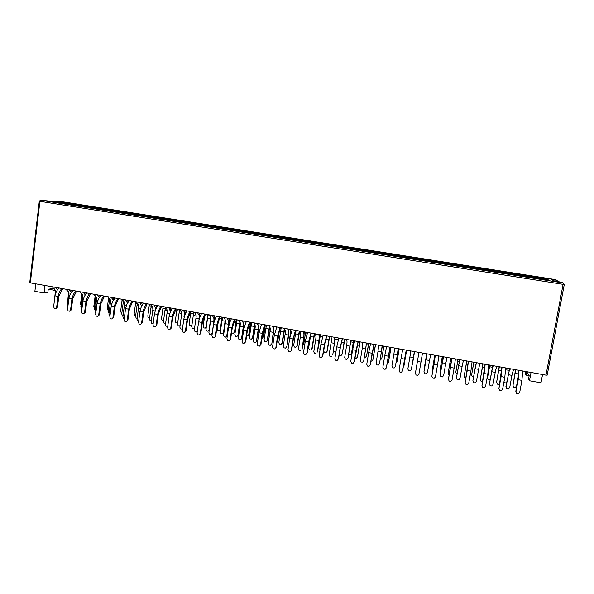 <?xml version="1.0" encoding="UTF-8"?>
<svg xmlns="http://www.w3.org/2000/svg" width="594" height="594" viewBox="0 0 594 594"><rect width="100%" height="100%" fill="white"/><g stroke="black" fill="none" stroke-linecap="round" stroke-linejoin="round"><path stroke-width="0.89" d="M80.39 204.626L555.034 279.529L556.92 280.316L553.356 279.752L553.229 280.427M545.99 375.141L563.09 284.34L39.917 201.321L30.339 282.855L545.99 375.141L547.193 375.148L564.278 284.496L563.246 282.944L40.637 200.171L54.433 201.648L60.982 202.153L55.992 201.359L55.086 201.7M553.356 279.752L551.061 279.492L554.313 280.903L561.657 282.284M548.307 279.841L58.338 202.309L65.897 202.881L545.908 278.764L548.307 279.841M66.476 202.636L71.443 203.549L66.454 202.844M88.417 206.059L80.502 205.123L88.417 206.059M71.369 204.462L75.742 205.153L71.325 204.796M95.159 207.128L87.296 206.2L95.159 207.128M78.319 205.561L82.707 206.259L78.274 205.895M101.923 208.197L94.112 207.276L101.923 208.197M85.291 206.667L89.694 207.365L85.246 207.002M108.709 209.266L100.95 208.353L108.709 209.266M92.293 207.774L96.711 208.472L92.248 208.108M115.518 210.343L107.811 209.444L115.518 210.343M99.309 208.888L103.742 209.585L99.265 209.222M122.349 211.419L114.694 210.528L122.349 211.419M106.356 210.001L110.803 210.707L106.311 210.335M129.202 212.504L121.599 211.62L129.202 212.504M113.424 211.115L117.887 211.828L113.38 211.457M136.085 213.588L128.527 212.719L136.085 213.588M120.515 212.244L125 212.949L120.478 212.578M142.983 214.679L135.477 213.81L142.983 214.679M127.636 213.365L132.128 214.078L127.591 213.706M149.903 215.778L142.456 214.917L149.903 215.778M134.779 214.493L139.286 215.214L134.734 214.835M156.846 216.869L149.45 216.023L156.846 216.869M141.944 215.629L146.466 216.35L141.899 215.971M163.818 217.976L156.474 217.129L163.818 217.976M149.131 216.765L153.675 217.486L149.087 217.107M170.805 219.075L163.513 218.243L170.805 219.075M156.348 217.909L160.907 218.629L156.304 218.25M177.821 220.181L170.582 219.364L177.821 220.181M163.588 219.06L168.161 219.78L163.543 219.394M184.853 221.295L177.673 220.485L184.853 221.295M170.849 220.203L175.438 220.931L170.805 220.545M191.914 222.408L184.793 221.607L191.914 222.408M178.141 221.362L182.744 222.089L178.096 221.703M198.997 223.53L191.929 222.735L198.997 223.53M185.454 222.52L190.073 223.247L185.41 222.854M206.103 224.651L199.094 223.871L206.103 224.651M192.798 223.678L197.431 224.413L192.746 224.02M213.239 225.779L206.281 225.007L213.239 225.779M200.156 224.844L204.811 225.579L200.111 225.185M220.389 226.908L213.491 226.143L220.389 226.908M207.551 226.01L212.221 226.752L207.499 226.359M227.569 228.044L220.73 227.287L227.569 228.044M214.969 227.19L219.654 227.925L214.917 227.532M234.771 229.18L227.992 228.438L234.771 229.18M222.408 228.363L227.108 229.106L222.356 228.705M242.003 230.323L235.276 229.588L242.003 230.323M229.878 229.544L234.593 230.294L229.826 229.893M249.25 231.467L242.582 230.747L249.25 231.467M237.37 230.732L242.107 231.482L237.318 231.073M256.526 232.618L249.918 231.905L256.526 232.618M244.891 231.92L249.643 232.677L244.839 232.269M263.825 233.776L257.284 233.063L263.825 233.776M252.435 233.115L257.202 233.873L252.383 233.464M271.154 234.927L264.664 234.236L271.154 234.927M260.009 234.318L264.79 235.076L259.957 234.66M278.504 236.093L272.074 235.402L278.504 236.093M267.612 235.521L272.408 236.278L267.56 235.863M285.877 237.258L279.514 236.583L285.877 237.258M275.237 236.724L280.056 237.489L275.185 237.073M293.28 238.424L286.976 237.756L293.28 238.424M282.885 237.934L287.726 238.699L282.833 238.283M300.705 239.597L294.461 238.944L300.705 239.597M290.57 239.152L295.418 239.917L290.518 239.501M308.152 240.778L301.975 240.132L308.152 240.778M298.277 240.37L303.148 241.142L298.225 240.719M315.629 241.958L309.511 241.32L315.629 241.958M306.014 241.595L310.9 242.367L305.955 241.944M323.129 243.139L317.077 242.515L323.129 243.139M313.773 242.82L318.674 243.599L313.721 243.176M330.658 244.327L324.666 243.718L330.658 244.327M321.562 244.052L326.485 244.832L321.51 244.409M338.209 245.522L332.284 244.921L338.209 245.522M329.38 245.292L334.318 246.072L329.321 245.641M345.79 246.718L339.924 246.131L345.79 246.718M337.221 246.532L342.181 247.319L337.169 246.889M353.393 247.921L347.594 247.342L353.393 247.921M345.099 247.78L350.074 248.567L345.04 248.136M361.026 249.131L355.294 248.559L361.026 249.131M352.999 249.027L357.989 249.822L352.94 249.383M368.681 250.341L363.016 249.777L368.681 250.341M360.929 250.282L365.941 251.076L360.87 250.638M376.366 251.552L370.767 251.002L376.366 251.552M368.889 251.544L373.916 252.339L368.829 251.901M384.08 252.769L378.549 252.235L384.08 252.769M376.878 252.806L381.92 253.608L376.819 253.163M391.817 253.994L386.352 253.467L391.817 253.994M384.89 254.076L389.954 254.878L384.83 254.432M399.584 255.22L394.186 254.707L399.584 255.22M392.938 255.353L398.017 256.155L392.879 255.71M407.373 256.452L402.049 255.947L407.373 256.452M401.009 256.63L406.11 257.432L400.95 256.987M415.191 257.685L409.934 257.195L415.191 257.685M409.11 257.907L414.233 258.717L409.051 258.264M423.039 258.925L417.849 258.442L423.039 258.925M417.248 259.199L422.386 260.009L417.188 259.556M430.91 260.172L425.794 259.704L430.91 260.172M425.408 260.491L430.568 261.308L425.349 260.848M438.818 261.419L433.769 260.959L438.758 261.746M433.531 262.14L438.766 262.971L433.598 261.783M446.74 262.667L441.743 261.88L446.688 263.001M447.015 263.907L441.825 263.09L446.955 264.271M454.7 263.929L449.688 263.135L454.64 264.263M455.286 265.214L450.074 264.389L455.227 265.577M462.689 265.191L457.655 264.397L462.629 265.525M463.587 266.528L458.36 265.704L463.528 266.892M470.7 266.454L465.651 265.659L470.641 266.788M471.926 267.849L466.669 267.018L471.859 268.213M478.742 267.723L473.67 266.921L478.682 268.057M480.286 269.171L475.014 268.339L480.219 269.535M486.813 269L481.727 268.198L486.753 269.334M488.676 270.5L483.39 269.661L488.617 270.864M494.913 270.277L489.805 269.476L494.854 270.619M497.104 271.837L491.795 270.998L497.037 272.201M503.044 271.562L497.921 270.753L502.977 271.904M505.561 273.173L500.23 272.327L505.494 273.537M511.196 272.854L506.058 272.037L511.137 273.188M514.048 274.517L508.694 273.671L513.981 274.881M519.386 274.146L514.226 273.329L519.327 274.487M522.564 275.861L517.196 275.015L523.552 276.396L522.564 275.861L522.497 276.232M527.598 275.445L522.423 274.628L527.539 275.779M531.118 277.22L525.727 276.366L531.051 277.584M535.847 276.745L530.65 275.928L535.781 277.086M539.701 278.579L534.288 277.717L539.627 278.942M81.69 204.997L73.73 204.054L81.69 204.997M64.442 203.363L68.8 204.054L64.397 203.697M542.552 374.524L540.993 382.84L529.492 380.761L528.526 379.143L529.172 375.66L526.113 375.118L525.215 373.626L525.608 371.488M53.772 288.402L48.24 289.226L47.862 292.382L44.045 292.976L34.883 291.32L35.774 283.828M30.339 282.855L29.745 282.61M529.172 375.66L526.737 371.733L526.113 375.118M531.036 372.46L529.492 380.761M48.574 289.174L55.227 290.488M44.936 285.469L44.045 292.976M558.026 281.593L556.92 280.316M545.195 279.343L545.908 278.764M66.097 203.542L65.897 202.881M52.495 286.82C53.371 289.026 55.97 288.402 55.205 292.998L55.628 293.072M55.472 287.355L57.796 289.82M58.583 288.669L57.945 287.793M55.205 292.998L53.943 304.321M56.653 307.276L57.974 296.384L54.967 295.834L53.653 306.727L54.284 308.39L55.65 308.642L56.653 307.276L57.492 307.113L58.806 296.235L62.749 288.654M57.492 307.113L56.489 308.472L55.65 308.642M54.967 295.834C55.814 292.471 57.121 289.842 58.895 287.964M57.974 296.384C58.813 293.005 60.12 290.384 61.887 288.498M67.627 302.279L68.555 291.788M68.919 293.132L68.822 292.523M72.193 290.956L72.386 290.377M67.709 304.811L68.755 293.102M81.022 305.205L80.546 303.957L81.831 293.674M66.276 289.285C67.115 291.491 69.632 290.845 68.859 295.463L69.55 295.582M69.275 289.82L71.577 292.419M72.349 291.312L71.659 290.251M68.859 295.463L67.486 306.608L67.79 307.388M86.642 292.931L86.397 293.614M82.67 295.604L82.232 295.522L82.388 294.379M81.371 307.811L80.866 306.489L82.232 295.522M70.575 309.838L71.926 298.908L68.897 298.359L67.553 309.281L68.191 310.952L69.565 311.204L70.575 309.838L71.384 309.667L72.728 298.76L76.581 291.134M71.384 309.667L70.374 311.033L69.565 311.204M68.897 298.359C69.728 294.973 71.013 292.337 72.743 290.444M71.926 298.908C72.758 295.522 74.035 292.879 75.75 290.986M95.627 296.094L95.137 296.005L93.822 306.37L94.528 307.974M80.153 291.773C80.94 293.978 83.375 293.31 82.603 297.936L83.568 298.114M83.167 292.307L85.439 295.04M86.204 293.985L85.469 292.723M82.603 297.936L81.207 309.118L81.727 310.469M100.193 295.359L99.933 296.102M96.525 298.091L95.797 297.965L96.02 296.473M95.151 310.595L94.401 308.962L95.797 297.965M84.593 312.414L85.967 301.448L82.915 300.898L81.549 311.857L82.195 313.528L83.576 313.788L84.593 312.414L85.373 312.236L86.746 301.292L90.511 293.622M85.373 312.236L83.576 313.788M82.915 300.898C83.747 297.497 85.001 294.847 86.679 292.939M85.967 301.448C86.798 298.047 88.046 295.396 89.709 293.481M109.623 298.604L108.524 298.403L107.187 308.806L108.16 310.462M108.524 298.403L108.576 297.772M94.119 294.268C94.869 296.473 97.216 295.79 96.436 300.43L97.683 300.661M97.156 294.81L99.384 297.713M100.126 296.703L99.369 295.211M96.436 300.43L95.018 311.642L95.79 313.32M113.833 297.794L113.699 298.166M110.462 300.601L109.445 300.416L109.727 298.685M109.058 313.142L108.034 311.449L109.445 300.416M98.708 315.006L100.104 304.009L97.037 303.452L95.641 314.441L96.287 316.127L97.676 316.379L99.458 314.82L100.854 303.846L104.529 296.131M99.458 314.82L97.676 316.379M97.037 303.452C97.862 300.044 99.087 297.379 100.713 295.448M100.104 304.009C100.928 300.594 102.146 297.928 103.764 295.998M123.485 301.091L121.993 300.824L120.641 311.249L121.25 312.845L121.881 312.956M121.993 300.824L122.037 299.265M124.502 303.126L123.188 302.888L123.507 300.987M123.055 315.704L122.371 315.577L121.748 313.951L123.188 302.888M108.182 296.785C108.88 298.99 111.145 298.285 110.365 302.947L111.895 303.222M111.241 297.334L113.402 300.423M114.137 299.465L113.357 297.713M110.365 302.947L108.917 314.189L109.979 315.919M112.919 317.619L114.345 306.586L111.249 306.029L109.831 317.048L110.477 318.74L111.88 318.993L113.64 317.426L115.065 306.422L118.644 298.656M113.64 317.426L111.88 318.993M111.249 306.029C112.066 302.606 113.261 299.918 114.842 297.98M114.345 306.586C115.154 303.163 116.342 300.475 117.909 298.53M137.318 303.571L135.551 303.252L134.177 313.714L134.786 315.31L135.692 315.473M135.551 303.252L135.603 301.693M122.342 299.317C122.995 301.522 125.171 300.802 124.384 305.472L126.195 305.799M125.416 299.873L127.51 303.192M128.222 302.264L127.45 300.237M124.384 305.472L122.913 316.751L123.552 318.414L124.265 318.547M138.632 305.665L137.021 305.375L137.377 303.304M137.147 318.28L136.182 318.102L135.558 316.468L137.021 305.375M127.227 320.248L128.675 309.184L125.564 308.62L124.116 319.676L124.762 321.369L126.18 321.629L127.918 320.047L129.366 309.006L132.863 301.203M127.918 320.047L126.18 321.629M125.564 308.62C126.373 305.182 127.539 302.48 129.061 300.527M128.675 309.184C129.477 305.739 130.643 303.037 132.158 301.076M151.247 306.066L149.198 305.702L147.802 316.194L148.411 317.797L149.591 318.013M149.198 305.702L149.265 304.135M136.59 301.871C137.207 304.069 139.293 303.334 138.506 308.019L140.607 308.397M139.694 302.428L141.691 306.036M142.382 305.101L141.632 302.769M138.506 308.019L137.006 319.334L137.645 320.998L138.654 321.183M165.266 308.583L162.934 308.167L161.509 318.681L162.125 320.292L163.484 320.545M162.934 308.167L163.008 306.601M152.858 308.219L150.943 307.878L151.366 305.561M151.336 320.871L150.082 320.641L149.458 319.008L150.943 307.878M150.943 304.44C151.507 306.638 153.504 305.88 152.717 310.58L155.108 311.018M154.061 304.997L155.955 308.991M156.623 307.982L155.91 305.331M152.717 310.58L151.188 321.933L151.826 323.604L153.141 323.841M141.632 322.891L143.109 311.791L139.976 311.226L138.506 322.319L139.152 324.02L140.57 324.279L142.293 322.691L143.77 311.612L147.171 303.764M142.293 322.691L140.57 324.279M139.976 311.226C140.771 307.774 141.907 305.064 143.384 303.089M143.109 311.791C143.904 308.338 145.033 305.62 146.495 303.645M167.174 310.796L164.961 310.395L165.511 307.566M165.629 323.396L164.078 323.203L163.447 321.562L164.961 310.395M156.133 325.557L157.64 314.426L154.485 313.855L152.985 324.977L153.638 326.685L155.071 326.945L156.771 325.349L158.271 314.241L161.575 306.341M156.771 325.349L155.071 326.945M154.485 313.855C155.272 310.387 156.378 307.662 157.804 305.665M157.64 314.426C158.427 310.959 159.526 308.227 160.937 306.229M177.703 322.913L177.294 323.062L177.762 322.453M179.373 311.115L176.767 310.647L175.312 321.198L175.928 322.809L177.294 323.062M176.767 310.647L176.849 309.073M181.593 313.387L179.076 312.934L179.759 309.593M180.034 325.854L178.163 325.779L177.532 324.131L179.076 312.934M179.551 326.032L180.108 325.312M165.392 307.024C165.912 309.222 167.82 308.442 167.025 313.164L169.713 313.647M168.533 307.588C169.409 308.464 169.988 309.979 170.285 312.125M170.946 310.937L170.285 307.9M167.025 313.164L165.474 324.547L166.112 326.217L167.775 326.151M170.745 328.244L172.275 317.077L169.097 316.498L167.567 327.658L168.221 329.373L169.661 329.633L171.347 328.022L172.869 316.884L176.084 308.939M171.347 328.022L169.661 329.633M169.097 316.498C169.877 313.023 170.953 310.276 172.319 308.264M172.275 317.077C173.054 313.595 174.124 310.848 175.475 308.828M191.936 325.126L191.194 325.594L192.011 324.547M193.585 313.662L190.681 313.142L189.204 323.723L189.828 325.341L191.194 325.594M190.681 313.142L190.778 311.568M193.8 312.741L193.8 312.11M196.117 316.001L193.28 315.488L193.963 312.14M194.58 328.022L193.741 328.623L192.345 328.371L191.714 326.715L193.28 315.488M193.741 328.623L194.661 327.45M179.945 309.63C180.413 311.828 182.224 311.026 181.43 315.763L184.422 316.298M183.108 310.194C184.088 310.989 184.6 312.793 184.652 315.6M185.343 314.018L184.764 310.491M181.43 315.763L179.848 327.175L180.494 328.861L181.913 329.121L182.536 328.311M182.455 328.913L181.913 329.121M185.447 330.947L187.006 319.743L183.806 319.164L182.254 330.361L182.907 332.076L184.363 332.343L186.019 330.717L187.578 319.542L190.689 311.553M186.019 330.717L184.363 332.343M183.806 319.164C184.578 315.666 185.625 312.912 186.939 310.877M187.006 319.743C187.778 316.246 188.818 313.483 190.117 311.449M206.289 327.175L205.19 328.14L206.229 326.819L207.841 314.62M204.536 316.728L203.193 326.262L203.809 327.888L205.19 328.14M204.96 315.704L207.737 316.201M222.475 317.241L222.29 318.763M220.745 329.239L219.283 330.709L220.329 329.38L221.97 317.151M218.347 321.287L217.263 328.824L217.887 330.457L219.283 330.709M219.773 318.354L221.859 318.733M220.329 329.38L220.745 329.195M209.237 330.116L208.026 331.237L209.088 329.885L210.692 318.622L207.581 318.057L208.256 314.694M208.026 331.237L206.615 330.977L205.984 329.321L207.581 318.057M225.401 322.208L223.953 332.291L222.408 333.865L223.478 332.514L225.104 321.213L221.978 320.649L222.646 317.27M225.104 321.213L225.319 319.847M222.408 333.865L220.99 333.605L220.352 331.942L221.978 320.649M223.478 332.514L223.953 332.291M194.594 312.251C195.01 314.449 196.733 313.625 195.931 318.377L199.087 318.948L198.901 320.263M197.78 312.823C198.188 315.013 199.888 314.189 199.087 318.948M199.792 317.367L199.332 313.097M197.327 331.058L196.399 331.779L197.401 330.494M195.931 318.377L194.327 329.826L194.973 331.519L196.399 331.779M209.34 314.887C209.712 317.085 211.338 316.238 210.536 321.012L213.706 321.584L212.34 332.959M212.548 315.466C212.912 317.656 214.516 316.81 213.706 321.584M214.204 321.451L214.211 321.384C214.62 318.562 214.553 316.676 214.011 315.726M212.303 333.197L210.989 334.452L212.073 333.078M210.536 321.012L208.902 332.499L209.548 334.192L210.989 334.452M200.26 333.665L201.841 322.431L198.619 321.844L197.045 333.078L197.698 334.793L199.161 335.068L200.794 333.434L202.383 322.223L205.39 314.181M200.794 333.434L199.161 335.068M198.619 321.844C199.384 318.339 200.401 315.562 201.656 313.513M201.841 322.431C202.606 318.919 203.608 316.142 204.856 314.085M215.169 336.404L216.78 325.133L213.536 324.547L211.932 335.81L212.593 337.541L214.063 337.808L215.681 336.167L217.285 324.918L220.203 316.832M215.681 336.167L214.063 337.808M213.536 324.547C214.293 321.027 215.273 318.228 216.476 316.164M216.78 325.133C217.538 321.606 218.51 318.815 219.698 316.743M236.664 319.78L234.957 331.749L233.457 333.293L234.519 331.964L236.197 319.698M231.667 332.009L232.061 333.041L233.457 333.293M234.697 321.035L236.07 321.28M234.519 331.964L234.957 331.749M224.198 317.545C224.517 319.743 226.047 318.874 225.237 323.663L228.438 324.242L226.767 335.766L227.242 335.536L228.905 324.034C229.321 321.206 229.277 319.32 228.787 318.369M227.428 318.124C227.74 320.322 229.239 319.453 228.438 324.242M227.242 335.536L225.675 337.147L226.767 335.766M225.237 323.663L223.574 335.187L224.228 336.88L225.675 337.147M240.206 322.698L238.409 334.927L236.887 336.516L235.454 336.249L234.823 334.585L237.14 319.862M236.887 336.516L237.964 335.157L239.62 323.819L236.471 323.255M239.62 323.819L239.924 322M237.964 335.157L238.409 334.927M230.19 339.167L231.831 327.858L228.564 327.264L226.923 338.565L227.584 340.303L229.069 340.57L230.665 338.922L232.299 327.636L235.113 319.505M230.665 338.922L229.069 340.57M228.564 327.264C229.306 323.73 230.257 320.923 231.4 318.837M231.831 327.858C232.573 324.317 233.516 321.502 234.652 319.416M250.95 322.334L249.213 334.34L247.735 335.892L248.797 334.563L250.519 322.26M246.636 335.692L247.735 335.892M249.725 323.73L250.378 323.849M248.797 334.563L249.213 334.34M265.332 324.911L263.558 336.947L262.103 338.513L263.179 337.177L264.716 326.878M263.179 337.177L263.558 336.947M254.908 324.703L252.962 337.585L251.462 339.181L250.022 338.914L249.383 337.244L251.73 322.475M251.462 339.181L252.554 337.815L254.232 326.448L251.062 325.876M254.232 326.448L254.603 324.324M252.554 337.815L252.962 337.585M269.669 326.975L267.619 340.258L266.142 341.862L264.686 341.595L264.048 339.917L266.416 325.104M266.142 341.862L267.233 340.496L268.948 329.091L265.756 328.519M268.948 329.091L269.446 326.358M267.233 340.496L267.619 340.258M239.152 320.225C239.427 322.416 240.852 321.532 240.043 326.329L243.258 326.915L241.565 338.476L242.01 338.238L243.703 326.7C244.119 323.864 244.112 321.97 243.659 321.035M242.404 320.805C242.664 322.995 244.075 322.104 243.258 326.915M242.01 338.238L240.459 339.865L241.565 338.476M240.043 326.329L238.35 337.889L239.003 339.597L240.459 339.865M254.217 322.921C254.432 325.111 255.762 324.205 254.952 329.024L258.19 329.603L256.467 341.208L258.598 329.38C259.029 326.537 259.043 324.651 258.642 323.715M257.492 323.507C257.699 325.698 259.006 324.784 258.19 329.603M256.875 340.956L255.769 342.344L256.467 341.208M254.952 329.024L253.23 340.614L253.883 342.322L255.353 342.597M245.307 341.944L246.978 330.598L243.689 330.004L242.025 341.342L242.686 343.08L244.179 343.354L245.753 341.691L247.416 330.375L250.126 322.186M245.753 341.691L244.179 343.354M243.689 330.004C244.431 326.455 245.344 323.626 246.436 321.525M246.978 330.598C247.72 327.049 248.626 324.22 249.703 322.111M260.536 344.743L262.236 333.36L258.925 332.759L257.232 344.134L257.9 345.879L259.4 346.154L260.952 344.483L262.645 333.13L265.251 324.896M260.952 344.483L259.4 346.154M258.925 332.759L261.568 324.235M262.236 333.36L264.857 324.829M279.239 331.452L278.007 339.575L277.287 340.459M277.324 340.214L278.727 332.729M276.017 329.269L276.336 328.504M276.136 328.467L276.299 326.871M289.144 342.099L290.718 331.081L291.706 331.259M290.718 331.081L290.889 329.484M284.66 328.682L282.373 342.946L280.91 344.565L279.455 344.297L278.809 342.612L281.2 327.747M280.91 344.565L282.024 343.198L283.761 331.756L280.546 331.177M283.761 331.756L284.415 328.326M299.614 331.044L297.223 345.656L295.79 347.282L294.32 347.015L293.674 345.322L296.087 330.413M295.79 347.282L296.911 345.908L298.678 334.437L295.441 333.858M298.678 334.437L299.324 330.992M269.379 325.638C269.55 327.821 270.775 326.893 269.958 331.727L273.225 332.313L271.852 343.703L273.596 332.091L273.73 326.41M272.683 326.225C272.832 328.415 274.042 327.48 273.225 332.313M271.852 343.703L270.344 345.344L271.473 343.956M269.958 331.727L268.213 343.354L268.867 345.069L270.344 345.344M284.652 328.371C284.771 330.554 285.9 329.603 285.075 334.452L288.365 335.046L286.924 346.458L288.706 334.808L288.922 329.128M287.979 328.965C288.083 331.148 289.181 330.19 288.365 335.046M286.924 346.458L285.796 347.854L286.575 346.718M285.075 334.452L283.301 346.116L283.954 347.839L285.447 348.114M275.876 347.557L277.606 336.145L274.265 335.536L272.549 346.948L273.218 348.7L274.725 348.982L276.255 347.29L277.977 335.9L280.472 327.621M276.255 347.29L274.725 348.982M274.265 335.536L276.804 326.967M277.606 336.145L280.123 327.554M291.32 350.401L293.08 338.944L289.724 338.335L287.971 349.784L288.639 351.544L290.162 351.819L291.661 350.126L293.421 338.699L295.812 330.368M291.661 350.126L290.162 351.819M289.724 338.335L292.159 329.707M293.08 338.944L295.493 330.309M307.187 334.036L305.39 333.709L303.712 344.55L304.492 346.243M305.39 333.709L305.576 332.113M300.037 331.118C300.096 333.308 301.121 332.328 300.297 337.199L303.608 337.793L302.101 349.235L303.913 337.555L304.217 331.868M303.386 331.719C303.43 333.902 304.432 332.922 303.608 337.793M300.297 337.199L298.485 348.901L299.146 350.631L300.646 350.906M322.772 336.828L320.166 336.36L318.458 347.23L319.097 348.901L320.159 349.094M320.166 336.36L320.359 334.756M338.699 338.038L338.432 339.775M336.07 351.091L335.41 351.871L336.07 351.076M333.494 350.415L333.947 351.603L335.41 351.871M338.068 340.926L338.483 338.001M335.165 339.048L338.276 339.612M335.187 337.971L335.246 337.422M314.59 333.724L312.184 348.388L310.766 350.022L309.288 349.755L308.642 348.054L310.528 335.937M310.766 350.022L311.895 348.648L313.699 337.14L310.432 336.553M313.699 337.14L314.337 333.68M329.67 336.427L327.242 351.136L325.854 352.777L324.361 352.509L323.715 350.802L325.104 341.966M325.854 352.777L326.99 351.403L328.816 339.857L325.913 339.337M328.816 339.857L329.455 336.382M344.854 339.144L342.189 354.173L344.045 342.589L341.624 342.159M344.045 342.589L344.676 339.107M342.189 354.173L341.038 355.554L339.538 355.279L339.241 354.507M315.525 333.895C315.533 336.078 316.454 335.075 315.622 339.961L318.956 340.562L317.389 352.034L319.624 334.622M318.896 334.496C318.889 336.679 319.787 335.677 318.956 340.562M315.622 339.961L313.788 351.7L314.449 353.437L315.956 353.712M331.133 336.687C331.081 338.862 331.89 337.845 331.058 342.745L334.415 343.354L332.788 354.856L335.135 337.399M334.526 337.295C334.459 339.471 335.254 338.446 334.415 343.354M331.058 342.745L329.187 354.521L329.856 356.259L331.378 356.541M306.883 353.259L308.665 341.765L305.286 341.156L303.504 352.636L304.173 354.403L305.71 354.685L307.187 352.977L308.969 341.513L311.249 333.13M307.187 352.977L305.71 354.685M305.286 341.156L307.61 332.477M308.665 341.765L310.974 333.078M322.549 356.133L324.369 344.609L320.96 343.993L319.149 355.509L319.817 357.284L321.369 357.566L322.817 355.843L324.636 344.342L326.804 335.914M322.817 355.843L321.369 357.566M320.96 343.993L323.181 335.261M324.369 344.609L326.566 335.87M338.328 359.036L340.176 347.475L336.746 346.851L334.905 358.405L335.58 360.187L337.14 360.469L338.565 358.739L340.414 347.2L342.463 338.714M336.746 346.851L338.862 338.068M340.176 347.475L342.27 338.677M353.668 340.718L351.507 353.244L353.497 340.689M348.849 354.21L350.371 354.603L351.507 353.244M350.727 341.84L353.274 342.3M368.74 343.414L366.58 355.984L368.607 343.391M364.456 357.165L365.436 357.343L366.58 355.984M366.409 344.654L368.377 345.01M383.917 346.131L381.756 358.739L383.828 346.116M380.182 360.031L381.756 358.739M382.202 347.49L383.576 347.735M399.198 348.871L397.03 361.523L399.146 348.856M396.072 362.652L397.03 361.523M398.106 350.341L398.886 350.482M414.36 352.97L412.422 364.322L414.36 352.97M360.15 341.877L357.484 356.964L359.377 345.352L357.447 345.003M359.377 345.352L360.001 341.854M357.484 356.964L356.326 358.353L354.997 358.108M375.542 344.631L372.898 359.778L374.814 348.121L373.388 347.869M374.814 348.121L375.438 344.617M372.898 359.778L371.725 361.167L370.983 361.033M391.045 347.408L388.409 362.607L390.362 350.92L389.441 350.757M390.362 350.92L390.978 347.393M388.409 362.607L387.08 363.974M406.66 350.2L404.039 365.459L406.014 353.734L405.605 353.66M406.014 353.734L406.63 350.2M403.423 366.179L404.039 365.459M346.844 339.501C346.74 341.676 347.438 340.629 346.606 345.552L349.985 346.161L348.077 357.982L350.764 340.199M350.26 340.11C350.141 342.285 350.824 341.238 349.985 346.161M346.606 345.552L344.706 357.365L345.374 359.11L346.903 359.392L348.077 357.982M362.667 342.33C362.503 344.505 363.097 343.436 362.258 348.374L365.666 348.99L363.728 360.848L366.498 343.013M366.112 342.946C365.934 345.121 366.505 344.045 365.666 348.99M362.258 348.374L360.328 360.224L360.996 361.976L362.54 362.258L363.728 360.848M378.608 345.181L378.029 351.217L381.452 351.834L379.484 363.728L382.343 345.849M382.076 345.805L381.452 351.834M378.029 351.217L376.061 363.105L376.73 364.865L378.289 365.147L379.484 363.728M394.661 348.054L393.904 354.083L397.356 354.7L395.359 366.639L398.307 348.708M398.151 348.678L397.356 354.7M393.904 354.083L391.906 366.008L392.582 367.768L394.149 368.057L395.359 366.639M410.833 350.95L409.897 356.964L413.379 357.595L411.338 369.565L414.382 351.589M414.352 351.581L413.379 357.595M409.897 356.964L407.87 368.926L408.546 370.701L410.12 370.99L411.338 369.565M354.224 361.954L356.103 350.356L352.643 349.732L350.772 361.323L351.455 363.105L353.022 363.394L354.224 361.954L358.241 341.535M352.643 349.732L354.648 340.897M356.103 350.356L358.085 341.513M370.233 364.894L372.148 353.259L368.666 352.628L366.758 364.256L367.441 366.053L369.023 366.342L370.233 364.894L374.131 344.379M368.666 352.628L370.552 343.74M372.148 353.259L374.012 344.357M386.36 367.857L388.305 356.185L384.793 355.546L382.855 367.218L383.546 369.015L385.135 369.305L386.36 367.857L390.132 347.245M384.793 355.546L386.575 346.606M388.305 356.185L390.058 347.23M402.606 370.842L404.581 359.132L401.047 358.494L399.079 370.196L399.762 372L401.366 372.297L402.606 370.842L406.251 350.133M401.047 358.494L402.71 349.495M404.581 359.132L406.222 350.126M417.419 361.456L415.414 373.195L416.104 375.007L417.716 375.304L418.963 373.849L420.975 362.102L417.419 361.456L418.963 352.405M420.975 362.102L422.497 353.036M426.715 353.794L424.547 366.528L426.759 355.479M424.547 366.528L424.755 367.062M426.455 355.42L426.737 353.794M442.292 356.578L440.124 369.357L442.062 358.219L442.983 358.39M440.124 369.357L440.748 370.998M442.062 358.219L442.359 356.593M457.981 359.385L455.806 372.215L457.774 361.041L459.325 361.315M455.806 372.215L456.459 373.93L457.009 374.034M457.774 361.041L458.085 359.407M434.778 355.234L432.18 370.597L434.815 355.242M434.734 358.895L434.214 358.806M432.18 370.597L432.603 371.725M450.698 358.085L448.114 373.5L450.772 358.1M451.24 361.865L450.178 361.672M449.057 375.304L448.114 373.5M426.009 359.867L429.507 360.499L427.442 372.512L426.21 373.938L424.621 373.648L423.945 371.874L427.123 353.868M430.665 354.499L429.507 360.499M423.945 371.874L427.064 353.853M442.233 362.793L445.76 363.431L443.659 375.482L442.419 376.915L440.815 376.618L440.139 374.836L443.532 356.801M447.096 357.44L445.76 363.431M440.139 374.836L443.347 356.771M458.575 365.741L462.125 366.387L459.994 378.475L458.739 379.908L457.128 379.611L456.444 377.821L458.575 365.741C459.437 360.699 459.533 361.917 460.06 359.756M463.654 360.402C463.112 362.563 462.993 361.338 462.125 366.387M456.444 377.821L459.749 359.704M433.91 364.441L431.868 376.225L432.558 378.036L434.192 378.341L435.447 376.878L437.496 365.087L433.91 364.441L435.335 355.331M431.868 376.225L435.291 355.323M437.496 365.087L438.892 355.969M450.519 367.448L448.448 379.269L449.146 381.096L450.779 381.393L452.056 379.93L454.135 368.102L450.519 367.448L451.826 358.286M448.448 379.269L451.737 358.271M454.135 368.102L455.412 358.925M473.774 362.214L471.599 375.081L473.596 363.877L475.787 364.271M471.599 375.081L472.26 376.811L473.411 377.019M473.596 363.877L473.923 362.243M489.679 365.058L487.503 377.977L489.53 366.736L492.367 367.241M487.503 377.977L488.164 379.714L489.983 379.714M489.53 366.736L489.872 365.095M466.728 360.952L464.159 376.433L466.847 360.974M467.857 364.85L466.26 364.568M465.733 378.356L464.827 378.192L464.159 376.433M482.877 363.84L480.316 379.38L483.041 363.87M484.6 367.864L482.454 367.478M482.521 381.43L480.991 381.148L480.316 379.38M499.138 366.75L496.599 382.35L499.346 366.788M501.47 370.894L498.767 370.411M499.613 383.583L498.878 384.415L497.267 384.125L496.599 382.35M475.037 368.711L478.616 369.357L476.44 381.482L475.178 382.922L473.552 382.625L472.869 380.828L475.037 368.711C475.898 363.647 476.121 364.894 476.707 362.741M480.331 363.387C479.729 365.54 479.484 364.293 478.616 369.357M472.869 380.828L476.277 362.659M491.617 371.703L495.225 372.349L493.013 384.518L491.735 385.959L490.102 385.662L489.419 383.858L491.617 371.703C492.485 366.624 492.827 367.894 493.48 365.741M497.126 366.394C496.465 368.547 496.094 367.27 495.225 372.349M489.419 383.858L492.916 365.637M467.255 370.478L465.147 382.336L465.845 384.17L467.493 384.474L468.777 383.004L470.894 371.139L467.255 370.478L468.436 361.256M465.147 382.336L468.31 361.234M470.894 371.139L472.052 361.902M484.117 373.529L481.972 385.432L482.67 387.266L484.333 387.57L485.632 386.1L487.778 374.198L484.117 373.529L485.172 364.256M481.972 385.432L485.001 364.219M487.778 374.198L488.81 364.902M501.098 376.603L498.923 388.543L499.628 390.384L501.299 390.696L502.613 389.219L504.796 377.272L501.098 376.603L502.034 367.27M498.923 388.543L501.811 367.233M504.796 377.272L505.702 367.924M503.935 381.979L504.187 382.633L503.927 382.001M504.187 382.633L505.769 382.922L506.808 381.749M505.531 369.876L509.073 370.24L509.429 368.592M505.583 369.617L505.932 367.968M515.518 369.683L512.993 385.343L515.763 369.728M518.465 373.953L515.198 373.359M518.458 375.683L516.557 385.996L515.288 387.414L513.669 387.117L512.822 384.986M512.993 385.343L513.669 387.117M510.372 368.763C509.659 370.916 509.192 369.617 508.316 374.717L511.954 375.371L509.711 387.578L508.419 389.025L506.771 388.721L505.925 386.538L509.689 368.644M514.048 369.423C513.32 371.569 512.83 370.27 511.954 375.371M508.316 374.717L506.081 386.909L506.771 388.721M505.925 386.538L506.081 386.909M516.706 393.532L518.391 393.844L519.713 392.367L521.933 380.375L518.213 379.707L516 391.684L516.706 393.532L515.815 391.29L518.02 379.343L518.748 370.262M518.213 379.707L519.015 370.307M521.933 380.375L522.713 370.968M515.815 391.29L516 391.684M80.22 204.536L64.07 201.99L55.992 201.359M40.295 200.178L563.134 282.93L561.122 282.083M39.301 201.18L39.917 201.321L40.637 200.171L39.301 201.203L29.737 282.685M561.233 282.105L563.246 282.944L563.09 284.34L564.278 284.474M555.546 279.715L555.034 279.529M555.516 279.707L557.024 280.338"/></g></svg>

